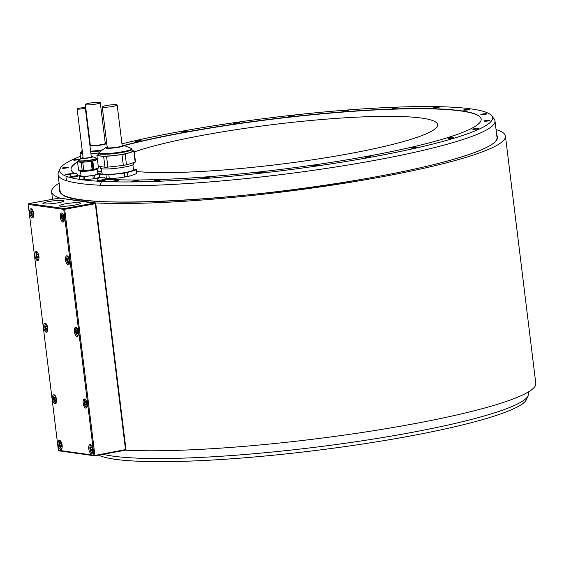 <?xml version="1.0" encoding="UTF-8"?>
<svg xmlns="http://www.w3.org/2000/svg" width="564" height="564" viewBox="0 0 564 564"><rect width="100%" height="100%" fill="white"/><g stroke="black" fill="none" stroke-linecap="round" stroke-linejoin="round"><path stroke-width="0.85" d="M90.769 449.938L91.657 451.052L92.299 450.15L92.052 448.133L91.164 447.019L90.522 447.922L90.769 449.938L92.242 449.67M90.522 447.922L91.713 447.703M92.771 449.43A4.618 1.925 -100.3 0 0 89.951 444.608A4.618 1.925 -100.3 0 0 88.788 448.873A4.618 1.925 -100.3 0 0 91.601 453.696A4.618 1.925 -100.3 0 0 92.771 449.43M58.388 450.291L93.934 455.226L63.739 209.357L28.2 204.415L58.388 450.291L59.107 450.869L94.653 455.811L125.116 450.284L125.666 449.466L95.267 203.329L125.546 449.896M64.331 217.824A4.618 1.925 -100.3 0 0 61.518 213.009A4.618 1.925 -100.3 0 0 60.348 217.274A4.618 1.925 -100.3 0 0 63.161 222.089A4.618 1.925 -100.3 0 0 64.331 217.824M38.944 256.366A4.618 1.925 -100.3 0 0 36.131 251.544A4.618 1.925 -100.3 0 0 34.961 255.809A4.618 1.925 -100.3 0 0 37.774 260.624A4.618 1.925 -100.3 0 0 38.944 256.366M69.584 260.617A4.618 1.925 -100.3 0 0 66.771 255.802A4.618 1.925 -100.3 0 0 65.6 260.067A4.618 1.925 -100.3 0 0 68.42 264.883A4.618 1.925 -100.3 0 0 69.584 260.617M47.736 327.973A4.618 1.925 -100.3 0 0 44.923 323.151A4.618 1.925 -100.3 0 0 43.752 327.416A4.618 1.925 -100.3 0 0 46.572 332.231A4.618 1.925 -100.3 0 0 47.736 327.973M78.375 332.224A4.618 1.925 -100.3 0 0 75.562 327.409A4.618 1.925 -100.3 0 0 74.392 331.674A4.618 1.925 -100.3 0 0 77.212 336.489A4.618 1.925 -100.3 0 0 78.375 332.224M87.173 403.838A4.618 1.925 -100.3 0 0 84.353 399.016A4.618 1.925 -100.3 0 0 83.19 403.281A4.618 1.925 -100.3 0 0 86.003 408.096A4.618 1.925 -100.3 0 0 87.173 403.838M56.527 399.58A4.618 1.925 -100.3 0 0 53.714 394.758A4.618 1.925 -100.3 0 0 52.544 399.023A4.618 1.925 -100.3 0 0 55.364 403.838A4.618 1.925 -100.3 0 0 56.527 399.58M62.125 445.172A4.618 1.925 -100.3 0 0 59.312 440.35A4.618 1.925 -100.3 0 0 58.141 444.615A4.618 1.925 -100.3 0 0 60.961 449.438A4.618 1.925 -100.3 0 0 62.125 445.172M33.692 213.566A4.618 1.925 -100.3 0 0 30.872 208.751A4.618 1.925 -100.3 0 0 29.709 213.016A4.618 1.925 -100.3 0 0 32.522 217.831A4.618 1.925 -100.3 0 0 33.692 213.566M31.69 214.08L32.578 215.194L33.227 214.292L32.973 212.268L32.085 211.155L31.443 212.057L31.69 214.08L33.163 213.812M31.443 212.057L32.634 211.845M62.329 218.331L63.224 219.452L63.866 218.55L63.612 216.527L62.724 215.413L62.082 216.315L62.329 218.331L63.802 218.071M62.082 216.315L63.274 216.104M36.949 256.874L37.837 257.988L38.479 257.085L38.232 255.069L37.337 253.955L36.695 254.857L36.949 256.874L38.422 256.606M36.695 254.857L37.887 254.639M67.588 261.132L68.477 262.246L69.118 261.343L68.871 259.327L67.983 258.213L67.342 259.116L67.588 261.132L69.062 260.864M67.342 259.116L68.526 258.897M45.74 328.481L46.629 329.595L47.27 328.692L47.023 326.676L46.135 325.562L45.494 326.464L45.74 328.481L47.214 328.213M45.494 326.464L46.678 326.246M76.38 332.739L77.268 333.853L77.91 332.95L77.663 330.934L76.775 329.82L76.133 330.723L76.38 332.739L77.853 332.471M76.133 330.723L77.317 330.504M85.171 404.346L86.059 405.46L86.701 404.557L86.454 402.541L85.566 401.427L84.924 402.329L85.171 404.346L86.644 404.078M84.924 402.329L86.116 402.111M54.532 400.087L55.42 401.201L56.062 400.299L55.815 398.283L54.927 397.169L54.285 398.071L54.532 400.087L56.005 399.82M54.285 398.071L55.469 397.853M60.129 445.68L61.018 446.801L61.659 445.898L61.413 443.875L60.524 442.761L59.883 443.664L60.129 445.68L61.603 445.412M59.883 443.664L61.074 443.445M93.934 455.226L94.653 455.811M94.442 455.543L125.335 449.628M94.872 455.155L64.684 209.286L95.147 203.759M126.061 450.213L95.697 202.941A228.617 28.256 -7 0 0 350.907 182.207A228.617 28.256 -7 0 0 505.443 136.114L535.8 383.386A228.617 28.256 173 0 1 381.264 429.479A228.617 28.256 173 0 1 126.061 450.213L125.314 450.107M59.565 198.126L95.697 202.941M505.443 136.114A228.617 28.256 -7 0 0 496.052 129.572M59.142 183.215A228.617 28.256 -7 0 0 51.62 191.838A228.617 28.256 -7 0 0 59.544 197.922M80.398 156.32A218.042 26.952 -7 0 0 60.01 168.84L58.409 172.563A220.094 27.206 -7 0 0 58.078 174.579L60.108 191.069A220.094 27.206 -7 0 0 61.448 193.558C71.191 210.019 245.643 201.383 373.713 177.209C442.5 164.921 491.322 149.82 496.313 140.161A220.094 27.206 -7 0 0 497.018 137.426L494.988 120.929A220.094 27.206 -7 0 0 494.184 119.06L491.73 115.832A218.042 26.952 -7 0 0 349.412 109.853A218.042 26.952 -7 0 0 121.958 143.834M60.01 168.84A218.042 26.952 -7 0 0 67.299 176.645A218.042 26.952 -7 0 0 101.612 181.418L100.18 185.253A220.094 27.206 -7 0 0 345.943 165.351A220.094 27.206 -7 0 0 494.988 120.929M100.18 185.253A220.094 27.206 173 0 1 65.861 180.48L67.299 176.645M103.085 454.281A220.094 27.206 -7 0 0 113.272 456.177A220.094 27.206 -7 0 0 352.676 442.197A220.094 27.206 -7 0 0 528.151 395.667A220.094 27.206 -7 0 0 528.475 393.651L528.278 392.008M58.078 174.579A220.094 27.206 -7 0 0 65.861 180.48M101.612 181.418A218.042 26.952 -7 0 0 352.38 160.444A218.042 26.952 -7 0 0 491.73 115.832M66.538 167.966A2.982 0.367 -7 0 0 68.209 167.423A2.982 0.367 -7 0 0 63.965 167.614A2.982 0.367 -7 0 0 62.294 168.157A2.982 0.367 -7 0 0 66.538 167.966M77.761 159.831A2.982 0.367 -7 0 0 79.432 159.295A2.982 0.367 -7 0 0 75.188 159.478A2.982 0.367 -7 0 0 73.51 160.021A2.982 0.367 -7 0 0 77.761 159.831M139.322 141.042A2.982 0.367 -7 0 0 141 140.499A2.982 0.367 -7 0 0 136.749 140.683A2.982 0.367 -7 0 0 135.078 141.226A2.982 0.367 -7 0 0 139.322 141.042M185.471 131.666A2.982 0.367 -7 0 0 187.149 131.123A2.982 0.367 -7 0 0 182.898 131.306A2.982 0.367 -7 0 0 181.227 131.849A2.982 0.367 -7 0 0 185.471 131.666M237.888 123.156A2.982 0.367 -7 0 0 239.559 122.614A2.982 0.367 -7 0 0 235.315 122.804A2.982 0.367 -7 0 0 233.637 123.34A2.982 0.367 -7 0 0 237.888 123.156M292.991 116.099A2.982 0.367 -7 0 0 294.662 115.564A2.982 0.367 -7 0 0 290.418 115.747A2.982 0.367 -7 0 0 288.747 116.29A2.982 0.367 -7 0 0 292.991 116.099M347.036 110.974A2.982 0.367 -7 0 0 348.707 110.438A2.982 0.367 -7 0 0 344.456 110.622A2.982 0.367 -7 0 0 342.785 111.164A2.982 0.367 -7 0 0 347.036 110.974M396.33 108.133A2.982 0.367 -7 0 0 398.001 107.59A2.982 0.367 -7 0 0 393.757 107.773A2.982 0.367 -7 0 0 392.086 108.316A2.982 0.367 -7 0 0 396.33 108.133M437.523 107.759A2.982 0.367 -7 0 0 439.194 107.216A2.982 0.367 -7 0 0 434.95 107.407A2.982 0.367 -7 0 0 433.272 107.95A2.982 0.367 -7 0 0 437.523 107.759M467.796 109.888A2.982 0.367 -7 0 0 469.474 109.345A2.982 0.367 -7 0 0 465.222 109.536A2.982 0.367 -7 0 0 463.552 110.072A2.982 0.367 -7 0 0 467.796 109.888M485.103 114.372A2.982 0.367 -7 0 0 486.774 113.829A2.982 0.367 -7 0 0 482.53 114.013A2.982 0.367 -7 0 0 480.852 114.555A2.982 0.367 -7 0 0 485.103 114.372M488.248 120.907A2.982 0.367 -7 0 0 489.926 120.365A2.982 0.367 -7 0 0 485.674 120.548A2.982 0.367 -7 0 0 484.004 121.091A2.982 0.367 -7 0 0 488.248 120.907M477.031 129.043A2.982 0.367 -7 0 0 478.702 128.5A2.982 0.367 -7 0 0 474.458 128.684A2.982 0.367 -7 0 0 472.78 129.226A2.982 0.367 -7 0 0 477.031 129.043M452.201 138.222A2.982 0.367 -7 0 0 453.872 137.679A2.982 0.367 -7 0 0 449.628 137.87A2.982 0.367 -7 0 0 447.957 138.413A2.982 0.367 -7 0 0 452.201 138.222M415.464 147.831A2.982 0.367 -7 0 0 417.134 147.289A2.982 0.367 -7 0 0 412.89 147.472A2.982 0.367 -7 0 0 411.219 148.015A2.982 0.367 -7 0 0 415.464 147.831M369.314 157.208A2.982 0.367 -7 0 0 370.985 156.665A2.982 0.367 -7 0 0 366.741 156.848A2.982 0.367 -7 0 0 365.07 157.391A2.982 0.367 -7 0 0 369.314 157.208M316.905 165.717A2.982 0.367 -7 0 0 318.575 165.174A2.982 0.367 -7 0 0 314.324 165.358A2.982 0.367 -7 0 0 312.653 165.901A2.982 0.367 -7 0 0 316.905 165.717M261.795 172.774A2.982 0.367 -7 0 0 263.473 172.232A2.982 0.367 -7 0 0 259.221 172.415A2.982 0.367 -7 0 0 257.551 172.958A2.982 0.367 -7 0 0 261.795 172.774M207.756 177.9A2.982 0.367 -7 0 0 209.427 177.357A2.982 0.367 -7 0 0 205.183 177.54A2.982 0.367 -7 0 0 203.505 178.083A2.982 0.367 -7 0 0 207.756 177.9M158.456 180.741A2.982 0.367 -7 0 0 160.134 180.198A2.982 0.367 -7 0 0 155.883 180.381A2.982 0.367 -7 0 0 154.212 180.924A2.982 0.367 -7 0 0 158.456 180.741M117.27 181.114A2.982 0.367 -7 0 0 118.941 180.572A2.982 0.367 -7 0 0 114.696 180.755A2.982 0.367 -7 0 0 113.019 181.298A2.982 0.367 -7 0 0 117.27 181.114M136.904 181.277A3.553 0.437 -7 0 0 138.892 180.628A3.553 0.437 -7 0 0 133.837 180.847A3.553 0.437 -7 0 0 131.849 181.495A3.553 0.437 -7 0 0 136.904 181.277M71.346 173.931A2.982 0.367 -7 0 0 67.109 174.142A2.982 0.367 -7 0 0 65.438 174.685A2.982 0.367 -7 0 0 69.682 174.502A2.982 0.367 -7 0 0 71.12 174.142M98.207 178.562A206.607 25.535 173 0 1 95.69 178.302L94.978 178.52A10.152 1.255 -7 0 1 93.272 178.83L84.903 179.761A10.152 1.255 -7 0 1 83.338 179.817L82.943 176.602A10.152 1.255 -7 0 0 84.508 176.546L92.877 175.608A10.152 1.255 -7 0 0 94.583 175.305L94.978 178.52M80.292 175.58A206.607 25.535 173 0 1 77.677 174.748M74.11 173.127A206.607 25.535 173 0 1 71.043 169.44A206.607 25.535 173 0 1 77.543 161.826L78.572 170.222A10.152 1.255 173 0 1 78.572 170.215A10.152 1.255 173 0 1 78.572 170.208L82.224 170.73L81.195 162.333A10.152 1.255 -7 0 0 82.753 162.277L91.128 161.346A10.152 1.255 -7 0 0 91.995 161.191A10.152 1.255 -7 0 0 92.827 161.036L93.864 169.426A10.152 1.255 173 0 1 93.032 169.588A10.152 1.255 173 0 1 92.158 169.736L83.782 170.673A10.152 1.255 173 0 1 82.224 170.73M123.876 145.42A206.607 25.535 173 0 1 348.27 111.453A206.607 25.535 173 0 1 481.17 119.082A206.607 25.535 173 0 1 337.068 161.452A206.607 25.535 173 0 1 105.51 179.162M79.686 179.296A10.152 1.255 -7 0 0 79.686 179.303A10.152 1.255 -7 0 0 79.686 179.31L83.338 179.817M103.177 176.962A4.251 4.251 0 0 1 105.482 178.957A3.976 0.493 173 0 1 105.489 178.985L105.595 179.845A3.976 0.493 173 0 1 103.36 180.565A3.976 0.493 173 0 1 97.699 180.811L97.593 179.951A3.976 0.493 173 0 1 97.6 179.93A4.251 4.251 0 0 1 99.342 177.427L102.874 177.202M75.787 176.736A3.976 0.493 173 0 1 70.126 176.983L70.021 176.123A3.976 0.493 173 0 1 70.021 176.095A3.976 0.493 173 0 0 75.682 175.876A3.976 0.493 173 0 0 77.91 175.15L78.015 176.01A3.976 0.493 173 0 1 75.787 176.736M94.583 175.305L99.193 173.895M99.708 177.11L96.218 178.358M93.272 178.83L92.877 175.608M84.508 176.546L84.903 179.761M80.997 175.362L79.432 175.841A10.152 1.255 -7 0 0 79.291 176.088A10.152 1.255 -7 0 0 79.291 176.095L82.943 176.602M79.291 176.095L79.686 179.31L79.291 176.088M481.184 119.187A206.607 25.535 -7 0 0 348.108 111.679A206.607 25.535 -7 0 0 124.2 145.554M77.564 162.037A206.607 25.535 -7 0 0 71.057 169.538M130.601 175.834L127.88 176.271A18.746 2.319 173 0 1 124.736 176.835L120.04 177.745A17.308 2.136 -7 0 0 130.601 175.834L136.601 173.606L136.143 169.863A18.746 2.319 -7 0 0 136.396 169.404A18.746 2.319 -7 0 0 136.396 169.39L133.414 168.974M105.39 178.795A17.308 2.136 -7 0 0 114.069 178.414L109.275 178.562L108.817 174.819L124.277 173.092L124.736 176.835M120.04 177.745L114.069 178.414M136.664 171.541A162.7 20.107 -7 0 0 346.345 154.226A162.7 20.107 -7 0 0 437.622 124.637A162.7 20.107 -7 0 0 205.916 134.711A162.7 20.107 -7 0 0 134.253 151.942M528.151 395.667L526.55 399.39A218.042 26.952 173 0 1 352.704 445.497A218.042 26.952 173 0 1 115.528 459.343A218.042 26.952 173 0 1 98.524 455.106M97.438 171.851L101.802 171.364M101.781 171.195A15.834 1.96 173 0 1 97.417 171.682M90.938 153.859L98.651 152.999M81.829 152.231L80.271 152.703A18.746 2.319 -7 0 0 80.01 153.161L82.605 153.535M80.01 153.161A18.746 2.319 -7 0 0 80.01 153.168L80.701 158.794L80.01 153.161M98.665 152.964A16.828 2.08 173 0 1 90.917 153.669M82.584 153.401A16.828 2.08 173 0 1 81.914 152.929L81.688 151.096A16.828 2.08 -7 0 0 82.358 151.568M105.214 142.854A8.164 1.008 173 0 1 105.898 143.171A8.164 1.008 173 0 1 104.495 143.926A8.164 1.008 173 0 1 96.303 145.343A8.164 1.008 173 0 1 89.895 145.35M89.845 144.927A8.164 1.008 173 0 1 90.275 144.694M89.563 103.156A7.522 0.931 -7 0 0 85.34 104.523A7.522 0.931 -7 0 0 96.056 104.058A7.522 0.931 -7 0 0 100.279 102.69A7.522 0.931 -7 0 0 89.563 103.156M127.88 176.271L127.422 172.521L136.143 169.863M109.275 178.562A18.746 2.319 173 0 1 107.787 178.626A18.746 2.319 173 0 1 106.392 178.668L105.362 178.753M101.971 172.746L99.447 173.515A18.746 2.319 -7 0 0 99.193 173.973L99.602 177.322L99.193 173.98L105.933 174.918L106.392 178.668M136.601 173.606A18.746 2.319 173 0 0 136.862 173.148A18.746 2.319 173 0 0 136.855 173.141L136.403 169.411M124.277 173.092A18.746 2.319 -7 0 0 127.422 172.521M105.933 174.918A18.746 2.319 -7 0 0 107.329 174.882A18.746 2.319 -7 0 0 108.817 174.819M132.907 164.864L133.513 169.757A15.834 1.96 173 0 1 125.25 172.521A15.834 1.96 173 0 1 108.958 174.389A15.834 1.96 173 0 1 102.084 173.62L101.478 168.721M133.64 162.643L133.809 164.039A16.828 2.08 173 0 1 130.918 165.605A16.828 2.08 173 0 1 112.314 168.678A16.828 2.08 173 0 1 100.406 168.142L100.216 166.563M135.452 161.713L134.133 150.94L135.452 161.699A18.746 2.319 173 0 1 135.452 161.713A18.746 2.319 173 0 1 135.198 162.164L126.477 164.829A18.746 2.319 173 0 1 123.333 165.4L107.872 167.127A18.746 2.319 173 0 1 104.989 167.226L98.249 166.288A18.746 2.319 173 0 1 98.249 166.281A18.746 2.319 173 0 1 98.249 166.267L96.923 155.523L103.663 156.461A18.746 2.319 -7 0 0 106.554 156.355L122.014 154.628A18.746 2.319 -7 0 0 125.152 154.064L133.872 151.399A18.746 2.319 -7 0 0 134.133 150.94A18.746 2.319 -7 0 0 134.133 150.933L132.166 150.658M98.742 154.578L97.184 155.058A18.746 2.319 -7 0 0 96.923 155.509A18.746 2.319 -7 0 0 96.923 155.523L98.249 166.281M132.23 151.173A16.828 2.08 173 0 1 129.339 152.738A16.828 2.08 173 0 1 110.734 155.812A16.828 2.08 173 0 1 98.827 155.276L98.601 153.443A16.828 2.08 -7 0 0 110.509 153.979A16.828 2.08 -7 0 0 129.114 150.898A16.828 2.08 -7 0 0 132.004 149.34L132.23 151.173M133.872 151.399L135.198 162.164M126.477 164.829L125.152 154.064M122.014 154.628L123.333 165.4M107.872 167.127L106.554 156.355M103.663 156.461L104.989 167.226M122.127 145.209A8.164 1.008 173 0 1 122.811 145.519A8.164 1.008 173 0 1 121.408 146.273A8.164 1.008 173 0 1 112.377 147.768A8.164 1.008 173 0 1 106.603 147.507A8.164 1.008 173 0 1 107.188 147.042M106.476 105.503A7.522 0.931 -7 0 0 102.253 106.871A7.522 0.931 -7 0 0 112.969 106.406A7.522 0.931 -7 0 0 117.192 105.038A7.522 0.931 -7 0 0 106.476 105.503M99.363 173.599L97.621 173.352M97.114 169.228L97.678 173.832A8.375 1.036 173 0 1 91.283 175.637A8.375 1.036 173 0 1 81.886 176.208A8.375 1.036 173 0 1 81.054 175.869L80.49 171.273M97.713 168.255L97.769 168.707A9.087 1.121 173 0 1 92.672 170.363A9.087 1.121 173 0 1 79.728 170.92L79.665 170.37M98.721 167.741L98.721 167.734A10.152 1.255 173 0 1 98.721 167.741A10.152 1.255 173 0 1 98.587 167.987L93.864 169.426M81.195 162.333L77.543 161.826L78.572 170.215M78.551 161.311L77.677 161.572A10.152 1.255 -7 0 0 77.543 161.826M96.599 159.189L97.389 159.302M92.827 161.036L97.431 159.633M96.522 158.519L96.634 159.478A9.087 1.121 173 0 1 91.537 161.128A9.087 1.121 173 0 1 78.593 161.692L78.481 160.733A9.087 1.121 173 0 0 91.424 160.176A9.087 1.121 173 0 0 96.522 158.519L96.113 158.082A8.946 1.107 -7 0 1 91.333 159.922A8.946 1.107 -7 0 1 82.013 160.923A8.946 1.107 -7 0 1 78.77 160.211L78.481 160.733M82.753 162.277L83.782 170.673M98.587 167.987L98.376 166.309M92.158 169.736L91.128 161.346M91.283 156.679A4.399 0.543 173 0 1 91.594 156.834A4.399 0.543 173 0 1 89.119 157.631A4.399 0.543 173 0 1 82.852 157.906A4.399 0.543 173 0 1 83.112 157.68M79.432 108.168A4.117 0.508 -7 0 0 77.127 108.922A4.117 0.508 -7 0 0 82.986 108.669A4.117 0.508 -7 0 0 85.298 107.914A4.117 0.508 -7 0 0 79.432 108.168M105.489 178.985A3.976 0.493 173 0 1 103.254 179.704A3.976 0.493 173 0 1 97.593 179.951M99.342 177.427L102.867 177.138M75.125 173.409L72.065 173.479L75.604 173.127A4.251 4.251 0 0 1 77.902 175.129A3.976 0.493 173 0 1 77.91 175.15M75.604 173.127L73.546 173.684L75.301 173.367M71.769 173.599L73.546 173.684L71.769 173.599A4.251 4.251 0 0 0 70.021 176.095M94.759 203.012L64.289 208.539L28.75 203.604L59.213 198.077L95.267 203.329M64.289 208.539L64.684 209.286M74.603 205.092A10.617 1.311 -7 0 0 80.56 203.167A10.617 1.311 -7 0 0 65.445 203.823A10.617 1.311 -7 0 0 59.488 205.754A10.617 1.311 -7 0 0 74.603 205.092M58.064 202.793A10.617 1.311 -7 0 0 64.014 200.869A10.617 1.311 -7 0 0 48.899 201.524A10.617 1.311 -7 0 0 42.942 203.456A10.617 1.311 -7 0 0 58.064 202.793M63.739 209.357L64.169 208.969M28.2 204.415L28.75 203.604M91.84 446.223A3.476 1.452 -100.3 0 0 90.31 445.948A3.476 1.452 -100.3 0 0 89.909 448.831A3.476 1.452 -100.3 0 0 91.255 452.152A3.476 1.452 -100.3 0 0 92.799 451.517M32.761 210.365A3.476 1.452 -100.3 0 0 31.231 210.083A3.476 1.452 -100.3 0 0 30.83 212.966A3.476 1.452 -100.3 0 0 32.176 216.287A3.476 1.452 -100.3 0 0 33.72 215.659M63.401 214.623A3.476 1.452 -100.3 0 0 61.871 214.341A3.476 1.452 -100.3 0 0 61.469 217.225A3.476 1.452 -100.3 0 0 62.815 220.545A3.476 1.452 -100.3 0 0 64.359 219.918M38.014 253.158A3.476 1.452 -100.3 0 0 36.491 252.876A3.476 1.452 -100.3 0 0 36.089 255.76A3.476 1.452 -100.3 0 0 37.428 259.087A3.476 1.452 -100.3 0 0 38.972 258.453M68.653 257.417A3.476 1.452 -100.3 0 0 67.13 257.135A3.476 1.452 -100.3 0 0 66.728 260.018A3.476 1.452 -100.3 0 0 68.075 263.346A3.476 1.452 -100.3 0 0 69.619 262.711M46.805 324.765A3.476 1.452 -100.3 0 0 45.282 324.483A3.476 1.452 -100.3 0 0 44.88 327.367A3.476 1.452 -100.3 0 0 46.227 330.694A3.476 1.452 -100.3 0 0 47.771 330.06M77.444 329.023A3.476 1.452 -100.3 0 0 75.921 328.741A3.476 1.452 -100.3 0 0 75.52 331.625A3.476 1.452 -100.3 0 0 76.866 334.953A3.476 1.452 -100.3 0 0 78.41 334.318M86.243 400.63A3.476 1.452 -100.3 0 0 84.713 400.348A3.476 1.452 -100.3 0 0 84.311 403.232A3.476 1.452 -100.3 0 0 85.657 406.559A3.476 1.452 -100.3 0 0 87.201 405.925M55.596 396.372A3.476 1.452 -100.3 0 0 54.073 396.09A3.476 1.452 -100.3 0 0 53.672 398.974A3.476 1.452 -100.3 0 0 55.018 402.301A3.476 1.452 -100.3 0 0 56.562 401.667M61.194 441.964A3.476 1.452 -100.3 0 0 59.671 441.69A3.476 1.452 -100.3 0 0 59.269 444.573A3.476 1.452 -100.3 0 0 60.616 447.894A3.476 1.452 -100.3 0 0 62.16 447.259M59.833 188.869A220.658 27.276 -7 0 0 373.756 177.209A220.658 27.276 -7 0 0 496.743 135.226M90.691 151.829A16.828 2.08 -7 0 0 101.344 150.75M102.479 149.918A16.469 2.037 173 0 1 90.614 151.18M82.259 150.764A16.469 2.037 173 0 1 82.175 150.059M89.965 145.907A9.285 1.149 -7 0 0 105.433 144.081A9.285 1.149 -7 0 0 106.758 143.552M90.261 144.574A8.573 1.057 -7 0 0 89.824 144.751M89.916 145.519A8.573 1.057 -7 0 0 96.909 145.329A8.573 1.057 -7 0 0 104.826 143.912A8.573 1.057 -7 0 0 105.2 142.741M107.421 146.802L105.701 147.556A9.285 1.149 -7 0 0 111.136 148.198A9.285 1.149 -7 0 0 122.346 146.428A9.285 1.149 -7 0 0 123.699 145.35L131.137 148.388A16.469 2.037 173 0 1 128.747 150.306A16.469 2.037 173 0 1 108.866 153.443A16.469 2.037 173 0 1 99.215 152.308L98.601 153.443M107.174 146.929A8.573 1.057 -7 0 0 110.318 147.958A8.573 1.057 -7 0 0 121.739 146.266A8.573 1.057 -7 0 0 122.113 145.089M91.995 161.191L93.032 169.588M96.113 158.082L92.609 156.651A5.562 0.691 173 0 1 89.634 157.793A5.562 0.691 173 0 1 83.839 158.421A5.562 0.691 173 0 1 81.822 157.976L78.77 160.211M81.822 157.976L83.084 157.469A5.21 0.642 -7 0 0 83.232 158.265A5.21 0.642 -7 0 0 89.472 157.68A5.21 0.642 -7 0 0 91.262 156.475L92.609 156.651M101.012 177.068L101.069 177.519M101.774 176.983L101.823 177.35M73.433 173.24L73.489 173.691M74.201 173.155L74.244 173.522M91.093 445.123C90.388 444.524 89.979 445.757 89.866 448.81C90.303 451.426 91.178 452.758 92.489 452.807M32.014 209.265C31.309 208.666 30.9 209.893 30.787 212.952C31.224 215.561 32.099 216.893 33.41 216.95M62.66 213.523C61.948 212.924 61.539 214.151 61.434 217.203C61.864 219.819 62.738 221.151 64.049 221.208M37.273 252.059C36.561 251.459 36.152 252.686 36.047 255.746C36.477 258.361 37.351 259.694 38.669 259.743M67.913 256.317C67.201 255.718 66.792 256.944 66.686 260.004C67.116 262.613 67.99 263.945 69.309 264.001M46.065 323.666C45.353 323.066 44.944 324.3 44.838 327.353C45.268 329.968 46.142 331.301 47.461 331.35M76.704 327.924C75.999 327.324 75.59 328.551 75.477 331.611C75.907 334.219 76.782 335.559 78.1 335.608M85.495 399.531C84.79 398.931 84.381 400.158 84.269 403.218C84.706 405.833 85.58 407.166 86.891 407.215M54.856 395.272C54.151 394.673 53.742 395.907 53.629 398.959C54.059 401.575 54.934 402.907 56.252 402.957M60.454 440.865C59.749 440.272 59.34 441.499 59.227 444.552C59.664 447.167 60.531 448.5 61.85 448.549M51.62 191.838L52.53 199.289M82.302 149.961L81.688 151.096M90.254 144.532L89.817 144.687M106.688 142.96L105.193 142.699M90.367 145.47L85.34 104.523M105.306 143.637L100.279 102.69M136.862 173.148L136.396 169.404M131.137 148.388L132.004 149.34M105.701 147.556L99.215 152.308M123.699 145.35L122.106 145.047M107.28 147.817L102.253 106.871M122.219 145.984L117.192 105.038M83.155 158.061L77.127 108.922M91.333 157.06L85.298 107.914"/></g></svg>
